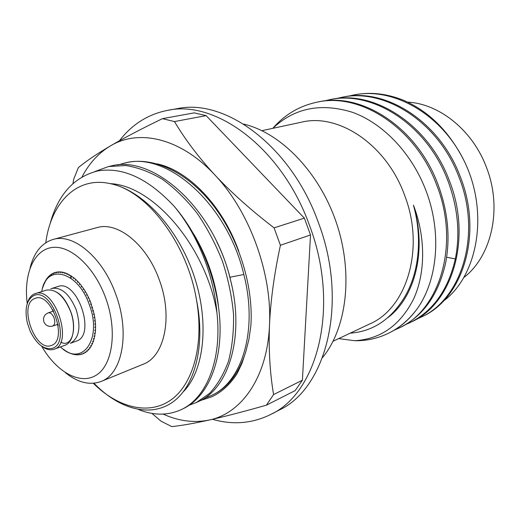 <?xml version="1.0" encoding="UTF-8"?>
<svg xmlns="http://www.w3.org/2000/svg" width="520" height="520" viewBox="0 0 520 520"><rect width="100%" height="100%" fill="white"/><g stroke="black" fill="none" stroke-linecap="round" stroke-linejoin="round"><path stroke-width="0.78" d="M463.574 277.713C491.341 256.744 502.541 209.397 486.844 168.415C473.291 130.78 439.628 103.734 407.641 102.128M353.1 95.115L354.451 94.848C370.266 91.773 386.529 93.541 403.234 100.159C428.656 111.15 448.773 131.02 463.593 159.783C440.238 112.892 391.892 86.567 353.093 95.115L348.004 96.291M443.228 301.204C478.023 275.899 489.632 211.53 463.593 159.783M324.096 100.991L329.472 99.736C372.418 89.882 427.109 124.716 447.876 180.7C457.847 207.467 460.337 233.539 455.344 258.908C448.188 289.712 433.212 310.882 410.423 322.426L405.444 324.649M336.213 98.605L341.445 97.396C384.235 87.601 438.484 121.862 458.946 177.021C482.027 234.455 461.617 299.019 421.232 317.083L422.487 316.466C462.852 298.402 483.269 233.928 460.232 176.599C439.803 121.531 385.606 87.334 342.836 97.123L341.445 97.396M416.39 319.261L421.232 317.083M410.423 322.419L411.716 321.783C452.205 303.7 472.576 238.453 449.202 180.258C428.467 124.377 373.828 89.609 330.902 99.456L329.478 99.736M317.168 102.141C360.25 92.228 415.389 127.653 436.481 184.489C460.239 243.666 439.94 309.803 399.321 327.906L400.647 327.256C423.495 315.686 438.471 294.339 445.575 263.198C450.522 237.542 447.941 211.153 437.84 184.035C416.793 127.302 361.706 91.949 318.643 101.855L317.168 102.141C299.526 105.859 284.752 114.576 272.838 128.31M387.868 317.629C414.979 297.525 427.219 250.263 413.426 205.12C425.698 237.088 425.568 272.695 413.771 298.656C400.439 325.15 380.738 339.176 354.666 340.724C366.516 340.945 377.825 338.435 388.59 333.209C399.217 327.964 408.493 320.177 416.41 309.861C408.72 320.067 399.672 327.743 389.266 332.872L388.59 333.209M338.689 338.591L354.666 340.724M399.321 327.906L394.193 330.194M333.086 341.237L369.753 323.934C406.666 308.243 425.178 248.814 404.788 195.754C386.744 144.736 338.611 112.898 301.548 122.174L261.898 130.669M350.188 333.164C371.228 331.637 388.369 321.152 401.603 301.711C418.301 277.849 423.391 240.37 413.426 205.12M416.41 309.861C438.041 280.657 442.357 231.133 425.081 188.37C410.572 151.834 382.285 122.993 352.417 112.288C320.892 102.596 294.359 107.945 272.818 128.329M243.607 124.072C280.793 132.788 319.293 172.166 336.388 222.8C353.529 273.429 346.814 328.088 322.536 357.578M204.536 398.106L211.192 395.564C241.794 382.512 258.297 330.61 243.828 274.508C227.494 204.321 167.206 151.131 124.859 163.001L127.043 162.526C153.875 156.618 187.733 172.367 213.447 205.66C239.115 238.94 253.78 287.047 250.822 326.163L248.924 339.385L245.811 351.65C238.992 373.295 227.942 387.706 212.654 394.875M245.811 351.65L241.95 363.382L236.951 373.893C230.055 384.507 221.708 392.119 211.9 396.734L200.33 400.595M201.331 400.056L211.803 396.767M124.859 163.001L117.93 164.996M70.752 276.12L71.162 278.414M82.102 176.761C89.232 163.248 98.663 152.971 110.396 145.931C138.697 128.687 180.635 137.917 214.994 175.097C231.491 192.719 251.186 210.308 274.072 227.858L280.417 245.258C274.255 273.793 270.615 300.372 269.497 325.013C272.226 273.553 249.561 211.419 214.994 175.097C198.757 157.508 185.244 139.666 174.473 121.57L206.135 115.635L304.363 218.133L310.512 234.975L302.4 380.198L295.139 390.618L266.396 405.171C243.867 411.574 224.881 416.513 209.424 419.985C194.285 423.15 178.841 421.194 163.091 414.102M302.4 380.198L273.585 394.57C269.919 372.879 268.554 349.694 269.497 325.013C267.481 376.954 241.787 413.348 209.424 419.985C194.051 423.397 181.487 425.601 171.724 426.601L160.921 421.103L151.912 413.381M91.098 303.914L90.395 301.6M157.105 163.852C188.377 170.495 222.56 205.68 238.81 251.277M212.446 419.302C232.901 425.159 252.323 423.547 270.699 414.466C317.922 392.899 340.151 306.261 309.608 225.7C282.321 148.531 216.099 99.684 167.882 110.305C148.194 114.14 132.035 124.299 119.418 140.784M72.982 183.358L73.743 179.069L78.377 167.589C86.177 161.142 96.85 153.927 110.396 145.931C124.183 137.872 141.531 128.778 162.448 118.658L194.149 112.873L206.135 115.635M270.699 414.466L279.11 410.111C326.339 388.499 348.712 302.523 318.448 222.775C291.428 146.374 225.453 98.072 177.209 108.667L167.882 110.305M230.841 232.583C222.261 215.677 211.848 201.481 199.589 189.995M90.487 301.828L90.688 302.53M280.417 245.258L310.512 234.975M273.585 394.57L266.396 405.171M274.072 227.858L304.363 218.133M162.448 118.658L174.473 121.57M216.853 241.969C222.463 253.279 226.824 265.031 229.925 277.219L231.907 285.981M108.537 166.543L110.786 166.055C153.042 154.148 213.668 208.208 230.36 279.344C245.122 336.206 228.839 388.609 198.328 401.596L196.268 402.558L209.58 393.4C217.451 384.904 223.769 374.121 228.534 361.049C232.225 346.84 233.889 331.214 233.513 314.171C231.907 296.647 228.222 279.026 222.469 261.313C215.605 243.964 207.142 227.922 197.087 213.187C186.329 199.563 174.817 188.292 162.546 179.374C150.111 171.997 137.839 167.381 125.723 165.535L108.537 166.543L94.751 171.6M189.397 405.145L196.268 402.558M193.622 233.909C207.149 256.568 215.423 280.69 218.446 306.261M49.901 224.49C57.668 195.097 73.534 177.255 97.5 170.976C122.616 166.628 148.226 178.464 174.323 206.479C201.084 237.458 219.056 284.707 220.058 325.767C221 366.86 205.634 398.236 183.014 408.772L180.895 409.767C206.186 398.554 222.248 360.21 216.931 312.728C205.888 246.285 153.108 185.347 110.181 183.638C142.233 189.936 177.58 227.5 193.674 274.768C209.865 322.017 204.243 370.656 183.306 391.768M174.323 206.479C197.314 233.968 213.792 274.865 216.931 312.728M138.593 409.559C153.569 415.578 167.667 415.643 180.895 409.767M45.773 242.743C50.941 202.963 76.616 175.975 110.181 183.638C146.399 190.261 187.037 242.775 196.443 299.624C205.81 345.091 195.072 386.406 172.62 402.168C150.085 417.969 118.944 409.078 93.964 383.227M93.281 383.286C117.871 407.563 148.337 415.662 170.736 400.088C193.044 384.534 204.412 344.461 196.443 299.624M65.429 372.697C77.916 382.662 89.798 385.587 101.088 381.459L143.137 364.247C164.535 356.642 173.186 316.894 159.361 280.059C146.984 244.602 117.624 221.117 96.954 227.63L53.086 239.46C41.607 243.029 33.937 252.564 30.062 268.06M70.785 278.142L70.752 275.6M101.088 381.459C122.22 374.029 130.247 333.034 115.901 294.639C103.031 257.699 73.457 232.98 53.086 239.46M41.594 346.086C56.427 371.982 80.216 385.502 96.421 375.063C112.716 364.916 117.507 330.564 105.801 298.311C94.536 266.786 70.323 244.764 51.961 247.507C33.501 250.016 23.446 274.794 27.255 303.673M65.826 350.974L63.186 349.109M67.931 352.196L65.812 351M70.038 353.178L67.906 352.241M72.137 353.918L70.005 353.256M74.211 354.419L72.105 354.029M76.258 354.673L74.184 354.556M78.254 354.666L76.641 354.861L75.849 354.465L76.232 354.835M80.197 354.406L78.637 354.841L77.825 354.465L78.234 354.868M82.062 353.899L80.574 354.569L79.742 354.218L80.184 354.64M83.85 353.132L82.439 354.036L81.588 353.717L82.069 354.166M85.54 352.118L84.227 353.256L83.356 352.969L83.87 353.431M87.126 350.863L85.917 352.222L85.033 351.975L85.579 352.45M88.595 349.362L87.503 350.948L86.606 350.74L87.191 351.221M89.941 347.64L88.972 349.434L88.062 349.271L88.686 349.759M91.143 345.696L90.311 347.685L89.401 347.575L90.051 348.056M92.209 343.538L91.52 345.722L90.603 345.657L91.286 346.138M93.119 341.192L92.586 343.544L91.669 343.531L92.385 344.006M93.867 338.656L93.496 341.178L92.58 341.211L93.327 341.673M94.458 335.959L94.25 338.624L93.334 338.709L94.107 339.151M94.874 333.119L94.835 335.901L93.931 336.043L94.731 336.466M95.115 330.142L95.466 330.649L95.258 333.034L94.361 333.223L95.186 333.625M95.186 327.054L95.576 327.561L95.505 330.031L94.62 330.278L95.466 330.649M46.085 280.566L45.929 280L46.917 278.538L47.327 278.844L47.177 278.187L48.269 276.894L48.678 277.245L48.561 276.588L49.751 275.464L50.148 275.86L50.063 275.204L51.343 274.267L51.734 274.703L51.682 274.053L53.047 273.306L53.43 273.774L53.404 273.137L54.854 272.584L55.218 273.091L55.23 272.474L56.745 272.116L57.09 272.662L57.135 272.051L58.715 271.908L59.04 272.474L59.118 271.895L60.743 271.954L61.048 272.552L61.165 271.993L62.829 272.259L63.109 272.877L63.258 272.35L64.955 272.818L65.208 273.462L65.39 272.968L67.106 273.644L67.334 274.3L67.541 273.839L73.587 277.615L73.716 278.291L74.016 277.959L75.699 279.409L75.797 280.085L76.128 279.806L77.779 281.431L77.838 282.1L78.189 281.866L79.794 283.66L79.82 284.317L80.197 284.135L83.603 288.691L83.558 289.315L83.967 289.244L87.028 294.378L86.912 294.944L87.347 294.983L89.966 300.56L89.784 301.067L90.233 301.21L94.244 314.45L95.186 320.444L94.835 320.678L95.258 321.113L95.466 323.719L95.095 323.901L95.505 324.376L95.576 326.924L94.705 327.217L95.576 327.561M44.948 282.406L45.695 280.391L46.052 280.611M43.94 284.433L44.857 282.562M43.069 286.65L43.816 284.719M42.582 288.164L42.926 287.072M60.483 346.912C81.53 367.79 102.772 339.8 89.369 304.844C77.831 270.562 45.741 263.269 41.769 291.558M91.234 303.791L90.538 304.421L91.02 304.258M89.966 300.56L89.303 301.223L90.233 301.21M88.562 297.414L87.932 298.116L88.855 298.044M87.028 294.378L86.431 295.1L87.347 294.983M85.371 291.46L84.812 292.214L85.716 292.038M83.603 288.691L83.083 289.471L83.967 289.244M81.744 286.084L81.257 286.884L81.731 286.728M79.794 283.66L79.346 284.472L79.82 284.317M77.779 281.431L77.357 282.25L77.838 282.1M75.699 279.409L75.322 280.235L75.797 280.085M73.587 277.615L73.236 278.434L73.716 278.291M71.435 276.048L71.117 276.868L71.598 276.718M69.27 274.722L68.984 275.535L69.466 275.386M67.106 273.644L66.852 274.443L67.334 274.3M64.955 272.818L64.727 273.605L65.208 273.462M62.829 272.259L62.627 273.019L63.109 272.877M60.743 271.954L60.567 272.695L61.048 272.552M58.715 271.908L58.559 272.623L59.04 272.474M56.745 272.116L56.609 272.805L57.09 272.662M54.854 272.584L54.736 273.24L55.218 273.091M53.047 273.306L52.949 273.917L53.43 273.774M51.343 274.267L51.259 274.846L51.734 274.703M49.751 275.464L49.673 276.003L50.148 275.86M48.269 276.894L48.198 277.387L48.678 277.245M46.917 278.538L46.852 278.986L47.327 278.844M45.695 280.391L45.63 280.793L46.007 280.683M83.083 289.471L83.558 289.315M84.812 292.214L85.293 292.058M86.431 295.1L86.912 294.944M87.932 298.116L88.413 297.954M89.303 301.223L89.784 301.067M90.538 304.421L91.468 304.454M95.466 323.719L94.62 324.07L95.505 324.376M95.186 320.444L94.361 320.846L95.258 321.113M94.731 317.122L93.925 317.57L94.835 317.798M94.101 313.775L93.32 314.269L94.244 314.45M93.308 310.421L92.553 310.967L93.483 311.096M92.346 307.086L91.624 307.671L92.553 307.756M91.624 307.671L92.099 307.508M92.553 310.967L93.028 310.798M93.32 314.269L93.802 314.106M93.925 317.57L94.4 317.408M94.361 320.846L94.835 320.678M94.62 324.07L95.095 323.901M50.811 288.808L57.87 286.539C77.305 278.733 96.505 335.543 76.323 341.133L76.303 341.14M51.825 288.425C61.432 286.969 69.556 294.079 76.193 309.751C81.224 327.028 79.281 338.208 70.376 343.304L76.323 341.133M27.222 303.764C28.529 298.831 30.869 295.562 34.255 293.963L46.261 290.154C55.855 288.717 63.98 295.867 70.642 311.623C76.2 326.534 73.288 342.654 64.903 345.3L64.883 345.306M35.263 293.586C54.502 285.798 74.1 343.759 54.08 349.251L54.061 349.251C50.154 350.551 45.968 349.479 41.516 346.034M52.364 348.296C43.979 349.999 36.537 344.188 30.043 330.863L27.313 322.777C24.479 309.023 26.553 300.007 33.54 295.737C51.584 285.994 71.968 342.784 52.364 348.296M51.343 345.436L51.291 345.456C35.159 352.372 18.148 304.655 34.561 298.584L35.347 298.292C51.617 291.668 68.257 340.704 51.343 345.436M58.22 325.767L57.466 324.428M53.014 311.259L52.806 309.738M53.287 311.168L53.183 310.408M57.739 324.337L58.117 325M455.344 258.908L446.622 257.218M229.821 277.257L243.828 274.508M53.547 311.084L48.23 312.845C50.538 312.481 52.494 314.197 54.093 317.993C55.315 322.166 54.847 324.857 52.695 326.072L58 324.246M60.749 342.115C71.422 348.283 77.558 329.647 70.74 311.61C66.677 301.639 62.03 295.191 56.797 292.266M54.08 349.251L64.903 345.3M43.875 321.854C45.682 325.644 48.627 327.048 52.695 326.072M48.23 312.845C44.304 314.613 42.841 317.59 43.849 321.776"/></g></svg>
